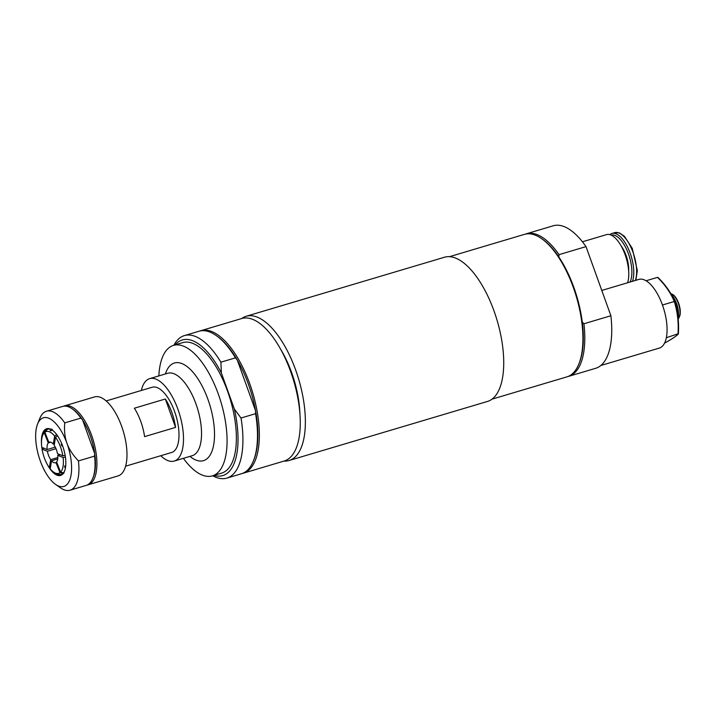 <?xml version="1.0" encoding="UTF-8"?>
<svg xmlns="http://www.w3.org/2000/svg" width="716" height="716" viewBox="0 0 716 716"><rect width="100%" height="100%" fill="white"/><g stroke="black" fill="none" stroke-linecap="round" stroke-linejoin="round"><path stroke-width="1.07" d="M50.371 467.897L49.341 467.682L50.693 459.645L57.826 457.524M50.711 442.184L48.258 442.918L44.258 432.759A21.82 9.398 -106.6 0 0 43.962 433.082A21.82 9.398 -106.6 0 0 41.788 447.437L47.14 449.559L55.275 447.133M47.963 429.135A23.646 10.185 -106.6 0 0 46.961 429.725L44.884 432.204L48.885 442.372L49.887 442.067M55.526 437.225L54.174 445.262A10.749 4.627 -106.6 0 1 57.477 453.649L62.829 455.77A21.82 9.398 -106.6 0 0 55.526 437.225L57.54 435.767M65.424 457.166L63.071 457.461L57.727 455.349L60.028 454.66M63.375 473.553L59.983 472.694L55.982 462.536L56.734 462.312M65.496 465.964A120.798 81.91 9.5 0 0 64.583 467.199L64.798 465.901L65.702 465.982M65.541 467.288L64.583 467.199M62.525 445.665L61.889 445.925L61.245 444.287L61.889 444.027M52.34 429.43L50.988 430.817L50.12 430.477L51.48 429.081M46.961 429.725A23.646 10.185 -106.6 0 0 46.334 430.271A23.646 10.185 -106.6 0 0 45.994 430.647L43.962 433.082M621.237 246.098A20.066 8.637 73.4 0 1 628.657 271.042M611.222 235.134A26.376 11.358 73.4 0 1 626.59 249.374A26.376 11.358 73.4 0 1 631.243 278.551A26.376 11.358 73.4 0 1 630.044 282.032M609.862 234.633A27.772 11.957 73.4 0 1 611.92 233.479A27.772 11.957 73.4 0 1 628.156 248.318A27.772 11.957 73.4 0 1 633.105 279.15A27.772 11.957 73.4 0 1 632.488 281.307M582.43 241.793L606.568 234.606A28.219 12.145 73.4 0 1 623.063 249.687A28.219 12.145 73.4 0 1 628.084 281.012A28.219 12.145 73.4 0 1 627.61 282.757M525.347 234.132A74.348 32.014 73.4 0 1 526.269 233.819L553.235 225.791A74.348 32.014 73.4 0 1 586.01 246.617L610.891 315.738A74.348 32.014 73.4 0 1 595.658 368.301L568.692 376.33A74.348 32.014 73.4 0 1 567.752 376.58M678.168 318.629L678.786 317.698M658.219 277.71L657.503 277.361C665.092 284.807 670.695 292.853 674.293 301.49L674.732 301.436C671.143 292.934 665.638 285.022 658.219 277.71L657.503 277.361L646.065 280.762M662.452 305.016L674.293 301.49C677.524 311.827 678.759 322.755 677.998 334.274L678.365 333.683C679.081 322.379 677.873 311.63 674.732 301.436L674.732 301.436C677.882 311.657 679.099 322.451 678.374 333.817M666.327 337.746L678.365 333.683L677.998 334.274C675.627 336.565 671.268 339.447 664.904 342.928L665.495 342.194L664.6 343.018M600.831 365.5L659.311 348.092A35.827 15.43 -106.6 0 0 661.145 347.233A35.827 15.43 -106.6 0 0 663.186 307.128A35.827 15.43 -106.6 0 0 638.869 279.41L601.789 290.445M106.174 400.942L152.204 387.24A34.037 14.66 73.4 0 1 175.966 415.674A34.037 14.66 73.4 0 1 171.625 452.485L125.604 466.188M165.351 398.991A34.037 14.66 73.4 0 1 175.572 427.398L144.578 436.626A34.037 14.66 -106.6 0 0 134.357 408.218L165.351 398.991L175.572 427.398M57.226 473.697L58.855 474.198A23.646 10.185 -106.6 0 0 58.963 474.225A23.646 10.185 -106.6 0 0 61.442 474.413M57.719 458.956L51.561 460.791L50.21 468.828A21.82 9.398 -106.6 0 0 55.938 473.294A21.82 9.398 -106.6 0 0 59.983 472.694M56 448.69L47.39 451.259L42.038 449.138A21.82 9.398 -106.6 0 0 49.341 467.682M42.038 449.138L43.891 447.974M44.258 432.759L46.334 430.271M54.425 443.786L53.297 444.117L54.649 436.08A21.82 9.398 -106.6 0 0 44.884 432.204M54.649 436.08L56.698 434.594M62.829 455.77L65.165 455.465M57.727 455.349A10.749 4.627 -106.6 0 1 56.609 461.99L60.609 472.148L64.001 473.007M53.297 444.117A10.749 4.627 -106.6 0 0 49.368 442.148A10.749 4.627 -106.6 0 0 48.885 442.372M48.258 442.918A10.749 4.627 -106.6 0 0 47.202 445.585A10.749 4.627 -106.6 0 0 47.14 449.559M47.39 451.259A10.749 4.627 -106.6 0 0 50.693 459.645M51.561 460.791A10.749 4.627 -106.6 0 0 55.499 462.751A10.749 4.627 -106.6 0 0 55.982 462.536M61.245 444.287A120.798 21.355 158.5 0 0 61.979 444.242M60.609 472.148A21.82 9.398 -106.6 0 0 63.071 457.461M72.164 408.791L73.148 409.489A40.132 17.282 73.4 0 1 82.573 419.943L80.872 418.09A41.206 17.739 -106.6 0 0 72.164 408.791A41.206 17.739 -106.6 0 0 62.623 406.428L46.513 411.226A41.206 17.739 -106.6 0 0 39.819 418.421L37.581 424.024A35.827 15.43 73.4 0 1 66.955 443.285C64.807 437.404 64.073 430.611 64.762 422.887A41.206 17.739 -106.6 0 0 46.513 411.226M90.252 435.767A40.132 17.282 -106.6 0 0 82.573 419.943L94.727 453.711A40.132 17.282 -106.6 0 0 90.252 435.767M63.572 406.205A41.206 17.739 73.4 0 1 64.485 405.874A41.206 17.739 73.4 0 1 91.576 435.23A41.206 17.739 73.4 0 1 90.109 483.864A41.206 17.739 73.4 0 1 87.996 484.857A41.206 17.739 73.4 0 1 87.057 485.072M94.727 453.711A40.132 17.282 73.4 0 1 93.277 477.089L92.829 478.207A41.206 17.739 -106.6 0 0 94.566 456.119L94.727 453.711M94.566 456.119L78.447 460.916C72.871 455.054 69.04 449.183 66.955 443.285A35.827 15.43 73.4 0 1 70.419 477.921A35.827 15.43 73.4 0 1 55.544 484.383L60.484 487.838A41.206 17.739 -106.6 0 0 70.025 490.209L86.144 485.412A41.206 17.739 -106.6 0 0 92.829 478.207M64.762 422.887L80.872 418.09M87.996 484.857L118.068 475.907A41.206 17.739 -106.6 0 0 120.172 474.914A41.206 17.739 -106.6 0 0 122.517 428.795A41.206 17.739 -106.6 0 0 94.548 396.924L64.485 405.874M70.025 490.209A41.206 17.739 -106.6 0 0 78.447 460.916M55.544 484.383A35.827 15.43 73.4 0 1 40.284 460.916A35.827 15.43 73.4 0 1 37.581 424.024M47.65 465.06A24.362 10.489 -106.6 0 0 64.521 471.191A24.362 10.489 -106.6 0 0 63.67 449.111A24.362 10.489 -106.6 0 0 52.304 430.146A24.362 10.489 -106.6 0 0 45.421 429.332A24.362 10.489 -106.6 0 0 41.528 444.511M41.868 447.473A24.362 10.489 -106.6 0 0 42.128 449.084M64.673 470.815A23.646 10.185 73.4 0 1 62.194 474.01A23.646 10.185 73.4 0 1 60.985 474.583A23.646 10.185 73.4 0 1 55.284 473.061M43.005 448.529A23.646 10.185 73.4 0 1 42.906 447.885M43.551 433.636A23.646 10.185 73.4 0 1 46.28 429.815A23.646 10.185 73.4 0 1 47.489 429.251A23.646 10.185 73.4 0 1 52.635 430.388M141.365 390.462A42.996 18.518 73.4 0 1 149.644 378.648A42.996 18.518 73.4 0 1 179.376 413.624A42.996 18.518 73.4 0 1 174.99 460.782A42.996 18.518 73.4 0 1 174.185 461.068A42.996 18.518 73.4 0 1 160.787 455.707M158.863 375.909A68.074 29.311 73.4 0 1 173.487 345.389A68.074 29.311 73.4 0 1 220.546 400.763A68.074 29.311 73.4 0 1 213.61 475.424A68.074 29.311 73.4 0 1 212.33 475.88A68.074 29.311 73.4 0 1 183.394 458.33M173.487 345.389L182.786 342.615A68.074 29.311 73.4 0 1 229.845 397.998A68.074 29.311 73.4 0 1 222.909 472.658A68.074 29.311 73.4 0 1 221.629 473.115L212.33 475.88M299.906 413.776A64.494 27.772 -106.6 0 0 291.609 372.526A64.494 27.772 -106.6 0 0 280.77 349.48M199.907 331.016A74.348 32.014 73.4 0 1 200.829 330.702L241.74 318.522A74.348 32.014 73.4 0 1 290.633 371.488A74.348 32.014 73.4 0 1 284.171 461.032L243.261 473.213A74.348 32.014 73.4 0 1 242.321 473.464M220.904 362.18A74.348 32.014 -106.6 0 0 184.406 335.589L198.967 331.257A74.348 32.014 73.4 0 1 216.178 335.527L217.163 336.225A73.274 31.549 73.4 0 1 237.336 360.166A73.274 31.549 73.4 0 1 248.389 384.206A73.274 31.549 73.4 0 1 255.567 410.805L255.576 413.687L241.015 418.019L234.356 409.069L221.36 372.973L220.904 362.18L235.475 357.839L237.336 360.166L255.567 410.805A73.274 31.549 73.4 0 1 253.911 459.663L253.464 460.782A74.348 32.014 73.4 0 1 241.399 473.768L226.829 478.109A74.348 32.014 -106.6 0 0 241.015 418.019M255.576 413.687A74.348 32.014 73.4 0 1 253.464 460.782M216.178 335.527A74.348 32.014 73.4 0 1 235.475 357.839M212.706 475.764A74.348 32.014 -106.6 0 0 226.829 478.109M234.356 409.069A70.768 30.466 73.4 0 1 213.968 475.388M184.406 335.589A74.348 32.014 -106.6 0 0 173.863 345.273M175.125 344.897A70.768 30.466 73.4 0 1 221.36 372.973M200.829 330.702A74.348 32.014 73.4 0 1 249.714 383.669A74.348 32.014 73.4 0 1 243.261 473.213M241.614 318.557A75.243 32.399 73.4 0 1 242.294 318.083A75.243 32.399 73.4 0 1 246.134 316.284L444.502 257.232A75.243 32.399 73.4 0 1 497.02 320.097A75.243 32.399 73.4 0 1 487.435 401.461L289.076 460.513A75.243 32.399 73.4 0 1 284.037 461.077M246.134 316.284A75.243 32.399 73.4 0 1 298.661 379.149A75.243 32.399 73.4 0 1 289.076 460.513M449.532 256.668L524.407 234.374A74.348 32.014 73.4 0 1 541.618 238.652L542.603 239.341A73.274 31.549 73.4 0 1 558.856 256.99L559.044 254.645L586.01 246.617M526.269 233.819A74.348 32.014 73.4 0 1 559.044 254.645M541.618 238.652A74.348 32.014 73.4 0 1 576.299 296.496A74.348 32.014 73.4 0 1 578.904 363.898A74.348 32.014 73.4 0 1 570.634 375.103A74.348 32.014 73.4 0 1 566.839 376.885L491.955 399.179M558.856 256.99A73.274 31.549 73.4 0 1 582.26 321.976A73.274 31.549 73.4 0 1 579.351 362.779L578.904 363.898M610.891 315.738L583.934 323.766L582.26 321.976M583.934 323.766A74.348 32.014 73.4 0 1 568.692 376.33M611.92 233.479L614.793 232.628A27.772 11.957 73.4 0 1 631.02 247.468A27.772 11.957 73.4 0 1 635.969 278.291A27.772 11.957 73.4 0 1 635.352 280.457M679.421 316.687A12.718 5.477 -106.6 0 0 679.135 304.801A12.718 5.477 -106.6 0 0 672.879 294.697M670.803 293.641A13.434 5.782 73.4 0 1 678.75 304.694A13.434 5.782 73.4 0 1 678.41 318.557M671.724 295.278A16.128 6.945 73.4 0 1 678.061 317.492M678.115 317.994A15.403 6.632 -106.6 0 0 671.357 294.607M149.644 378.648L167.696 373.278A42.996 18.518 73.4 0 1 197.124 407.315A42.996 18.518 73.4 0 1 193.034 455.412A42.996 18.518 73.4 0 1 192.228 455.698L192.318 455.671M165.387 373.967A50.961 21.945 73.4 0 1 209.278 403.305A50.961 21.945 73.4 0 1 204.436 460.316A50.961 21.945 73.4 0 1 189.919 456.387M614.793 232.628L619.385 232.888L624.397 236.271L632.273 248.363L637.338 270.585L635.862 280.305M678.687 318.369L680.173 314.718L680.2 309.554L679.233 304.882L675.823 297.507L673.738 295.09L670.767 293.569M658.076 277.513C665.567 284.896 671.116 292.862 674.732 301.427M678.222 334.148C675.779 336.493 671.384 339.402 665.03 342.875M671.089 294.133L672.7 295.994L677.184 305.285L678.571 315.702L678.159 318.477M55.938 473.294L58.963 474.225M174.185 461.068L192.228 455.698"/></g></svg>
